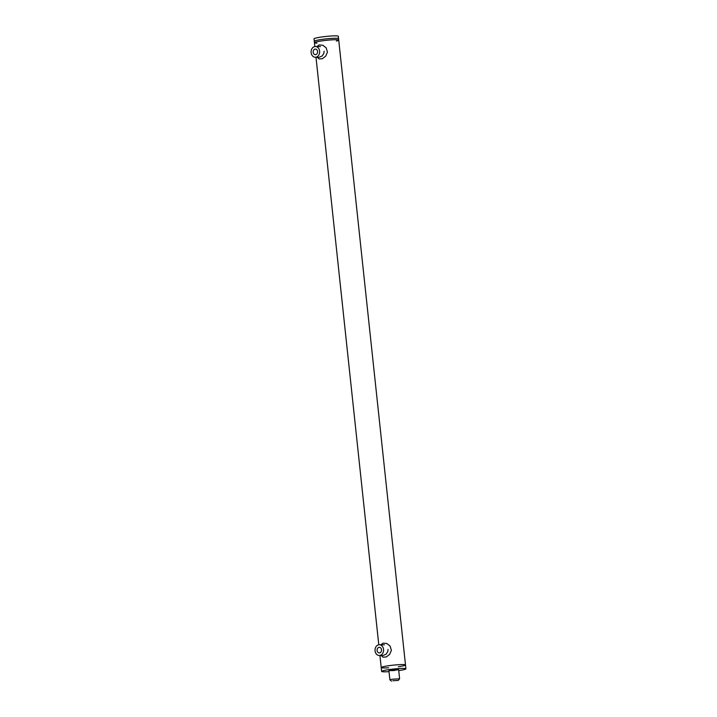<?xml version="1.0" encoding="UTF-8"?>
<svg xmlns="http://www.w3.org/2000/svg" width="717" height="717" viewBox="0 0 717 717"><rect width="100%" height="100%" fill="white"/><g stroke="black" fill="none" stroke-linecap="round" stroke-linejoin="round"><path stroke-width="1.08" d="M316.941 43.119A12.207 1.111 -6.1 0 1 314.44 42.715A12.207 1.111 -6.1 0 1 319.199 41.317A12.207 1.111 -6.1 0 1 331.899 39.847A12.207 1.111 -6.1 0 1 338.72 40.116A12.207 1.111 -6.1 0 1 336.363 41.039M338.523 38.772A12.207 1.111 173.9 0 0 338.567 38.664A12.207 1.111 173.9 0 0 331.747 38.395A12.207 1.111 173.9 0 0 319.047 39.865A12.207 1.111 173.9 0 0 314.279 41.263A12.207 1.111 173.9 0 0 314.342 41.353M316.977 46.533L319.164 44.902L322.838 45.27L326.154 47.815L327.463 52.108L325.67 56.186L322.408 58.695L319.137 58.964L317.237 57.279M324.084 51.194L323.896 53.237L322.256 55.917L319.119 57.306M380.906 644.771L383.093 643.14L386.777 643.508L390.093 646.053L391.401 650.346L389.609 654.424L386.338 656.933L383.075 657.202L381.175 655.517M388.022 649.432L387.834 651.475L386.185 654.155L383.021 655.544M315.077 49.114A2.796 2.223 90.8 0 1 315.408 49.088A2.796 2.223 90.8 0 1 317.595 51.911A2.796 2.223 90.8 0 1 315.328 54.68A2.796 2.223 90.8 0 1 313.15 52.063A2.796 2.223 90.8 0 1 315.077 49.114M319.612 51.131A5.369 4.284 90.8 0 1 315.292 57.252A5.369 4.284 90.8 0 1 311.088 51.821A5.369 4.284 90.8 0 1 315.444 46.515A5.369 4.284 90.8 0 1 319.612 51.131M319.047 39.865A12.207 1.111 173.9 0 0 314.279 41.263L314.44 42.715A12.207 1.111 -6.1 0 1 326.459 40.313A12.207 1.111 -6.1 0 1 338.72 40.116L338.567 38.664A12.207 1.111 173.9 0 0 331.747 38.395A12.207 1.111 173.9 0 0 319.047 39.865M338.567 38.664L338.307 36.253A12.207 1.111 173.9 0 0 326.047 36.442A12.207 1.111 173.9 0 0 314.028 38.843L314.279 41.263M390.819 670.081L388.91 670.637L393.812 670.565L398.625 669.597L390.819 670.081M388.605 667.778A12.207 1.111 -6.1 0 1 381.211 667.545A12.207 1.111 -6.1 0 1 393.239 665.152A12.207 1.111 -6.1 0 1 405.499 664.955A12.207 1.111 -6.1 0 1 400.731 666.353A12.207 1.111 -6.1 0 1 398.32 666.738M389.017 671.65A12.207 1.111 -6.1 0 1 381.623 671.417A12.207 1.111 -6.1 0 1 393.651 669.015A12.207 1.111 -6.1 0 1 405.912 668.827A12.207 1.111 -6.1 0 1 401.144 670.225A12.207 1.111 -6.1 0 1 398.733 670.61M381.623 671.417L381.211 667.545A12.207 1.111 -6.1 0 1 393.239 665.152A12.207 1.111 -6.1 0 1 405.499 664.955L338.72 40.116M392.835 680.729L398.293 680.424L392.835 680.729M398.293 680.424L399.602 678.793L391.796 679.268L389.896 679.833L391.527 681.15M379.006 647.352A2.796 2.223 90.8 0 1 379.347 647.326A2.796 2.223 90.8 0 1 381.534 650.149A2.796 2.223 90.8 0 1 379.266 652.918A2.796 2.223 90.8 0 1 377.079 650.301A2.796 2.223 90.8 0 1 379.006 647.352M383.55 649.369A5.369 4.284 90.8 0 1 379.23 655.49A5.369 4.284 90.8 0 1 375.027 650.059A5.369 4.284 90.8 0 1 379.383 644.744A5.369 4.284 90.8 0 1 383.55 649.369M319.137 57.306L315.292 57.252M383.075 655.544L379.23 655.49M315.444 46.515L320.463 46.578M405.912 668.827L405.499 664.955M381.211 667.545L379.929 655.499M378.782 644.789L315.991 57.261M314.853 46.551L314.44 42.715M388.91 670.637L389.896 679.833M398.625 669.597L399.602 678.793M379.383 644.744L384.393 644.816"/></g></svg>
